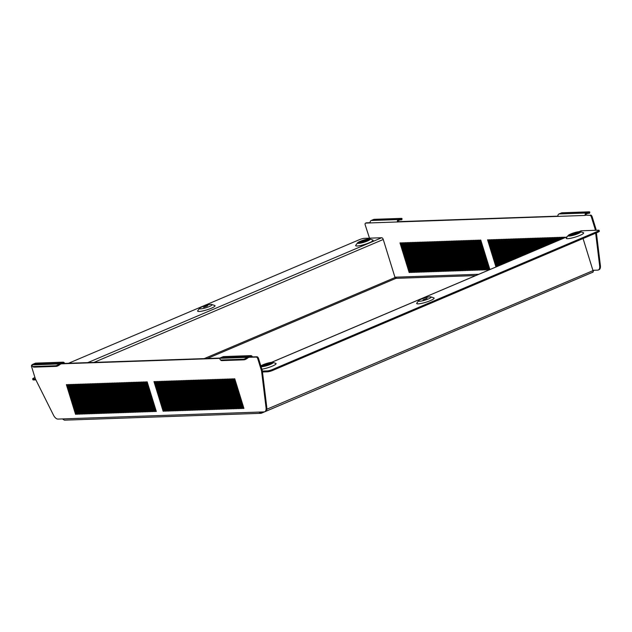 <?xml version="1.0" encoding="UTF-8"?>
<svg xmlns="http://www.w3.org/2000/svg" width="632" height="632" viewBox="0 0 632 632"><rect width="100%" height="100%" fill="white"/><g stroke="black" fill="none" stroke-linecap="round" stroke-linejoin="round"><path stroke-width="0.95" d="M359.252 243.059A5.656 0.94 162.8 0 1 368.559 240.152A5.656 0.94 162.8 0 1 368.661 240.152M368.282 239.267A5.656 0.94 162.8 0 1 369.222 239.488A5.656 0.94 162.8 0 1 365.557 241.574A5.656 0.94 162.8 0 1 359.355 243.059A5.656 0.94 162.8 0 1 358.415 242.838A5.656 0.94 162.8 0 1 362.081 240.752A5.656 0.94 162.8 0 1 368.282 239.267M358.613 243.375A6.604 1.098 162.8 0 1 357.601 242.83A6.604 1.098 162.8 0 1 362.484 240.437A6.604 1.098 162.8 0 1 369.025 238.951A6.604 1.098 162.8 0 1 369.894 239.022A6.604 1.098 162.8 0 1 366.505 241.392A6.604 1.098 162.8 0 1 358.613 243.375M369.894 239.022L372.754 239.986A9.117 1.517 162.8 0 1 368.085 243.257A9.117 1.517 162.8 0 1 357.175 245.998A9.117 1.517 162.8 0 1 355.784 245.24L357.601 242.83M207.596 305.888L203.591 307.334L207.596 305.888M200.581 308.874A6.604 1.098 -17.2 0 0 208.473 306.891A6.604 1.098 -17.2 0 0 211.862 304.521A6.604 1.098 -17.2 0 0 210.993 304.442A6.604 1.098 -17.2 0 0 204.452 305.935A6.604 1.098 -17.2 0 0 199.57 308.321A6.604 1.098 -17.2 0 0 200.581 308.874M211.862 304.521L214.722 305.485A9.117 1.517 162.8 0 1 210.053 308.756A9.117 1.517 162.8 0 1 199.143 311.489A9.117 1.517 162.8 0 1 197.745 310.739L199.57 308.321M579.22 232.821A5.656 0.94 -17.2 0 0 579.117 232.821A5.656 0.94 -17.2 0 0 569.811 235.728M569.914 235.728A5.656 0.94 -17.2 0 0 576.115 234.243A5.656 0.94 -17.2 0 0 579.781 232.157A5.656 0.94 -17.2 0 0 578.841 231.936A5.656 0.94 -17.2 0 0 572.639 233.421A5.656 0.94 -17.2 0 0 568.974 235.507A5.656 0.94 -17.2 0 0 569.914 235.728M579.583 231.62A6.604 1.098 -17.2 0 0 573.042 233.105A6.604 1.098 -17.2 0 0 568.16 235.499A6.604 1.098 -17.2 0 0 569.171 236.044A6.604 1.098 -17.2 0 0 577.063 234.061A6.604 1.098 -17.2 0 0 580.452 231.691A6.604 1.098 -17.2 0 0 579.583 231.62M580.452 231.691L583.312 232.655A9.117 1.517 162.8 0 1 578.643 235.933A9.117 1.517 162.8 0 1 567.734 238.667A9.117 1.517 162.8 0 1 566.343 237.909L568.16 235.499M423.037 299.805L427.042 298.351L423.037 299.805M430.06 296.819A6.604 1.098 162.8 0 1 430.921 296.898A6.604 1.098 162.8 0 1 427.54 299.268A6.604 1.098 162.8 0 1 419.64 301.243A6.604 1.098 162.8 0 1 418.629 300.698A6.604 1.098 162.8 0 1 423.519 298.312A6.604 1.098 162.8 0 1 430.06 296.819M430.921 296.898L433.781 297.854A9.117 1.517 162.8 0 1 429.112 301.132A9.117 1.517 162.8 0 1 418.202 303.866A9.117 1.517 162.8 0 1 416.812 303.107L418.629 300.698M262.248 366.426A5.656 0.94 162.8 0 1 271.555 363.519A5.656 0.94 162.8 0 1 271.657 363.519M262.351 366.426A5.656 0.94 162.8 0 1 261.411 366.205A5.656 0.94 162.8 0 1 265.077 364.119A5.656 0.94 162.8 0 1 271.278 362.634A5.656 0.94 162.8 0 1 272.218 362.855A5.656 0.94 162.8 0 1 268.553 364.94A5.656 0.94 162.8 0 1 262.351 366.426M260.85 365.944A6.604 1.098 162.8 0 1 265.969 363.645A6.604 1.098 162.8 0 1 272.021 362.318A6.604 1.098 162.8 0 1 272.89 362.389A6.604 1.098 162.8 0 1 269.501 364.759A6.604 1.098 162.8 0 1 261.608 366.742A6.604 1.098 162.8 0 1 261.095 366.734M272.89 362.389L275.75 363.353A9.117 1.517 162.8 0 1 272.163 366.189A9.117 1.517 162.8 0 1 261.853 369.191M32.469 366.181A6.288 2.528 -44.9 0 1 32.153 364.846A1.888 1.588 -92 0 1 32.825 364.293L35.352 363.218A1.888 1.588 -92 0 1 35.834 363.116L63.05 362.168A1.888 1.588 88 0 0 62.56 362.27L60.032 363.345A1.888 1.588 88 0 0 59.361 363.906L59.977 364.514A6.288 2.528 135.1 0 1 56.082 366.378L34.152 367.137A6.288 2.528 135.1 0 1 33.085 366.797L32.469 366.181A6.288 2.528 -44.9 0 0 33.543 366.528L34.152 367.137M61.28 363.827L63.856 363.732A0.94 0.79 88 0 0 62.837 363.163L60.309 364.237A0.94 0.79 88 0 0 59.977 364.514M220.236 359.648A6.288 2.528 -44.9 0 1 219.92 358.312A1.888 1.588 -92 0 1 220.592 357.759L223.12 356.685A1.888 1.588 -92 0 1 223.602 356.574L250.817 355.626A1.888 1.588 88 0 0 250.327 355.737L247.799 356.811A1.888 1.588 88 0 0 247.128 357.364L247.744 357.981A6.288 2.528 135.1 0 1 243.849 359.837L221.919 360.603A6.288 2.528 135.1 0 1 220.852 360.256L220.236 359.648A6.288 2.528 -44.9 0 0 221.311 359.987L221.919 360.603M249.048 357.285L251.623 357.199A0.94 0.79 88 0 0 250.604 356.622L248.076 357.696A0.94 0.79 88 0 0 247.744 357.981M154.548 411.234L145.447 381.91M156.246 411.179L147.153 381.847M152.849 411.298L143.748 381.965M150.384 411.669L141.213 382.052L142.066 382.028L151.238 411.637L150.384 411.669L151.127 411.353L142.05 382.028M148.686 411.732L139.514 382.115L140.367 382.084L149.531 411.701L148.686 411.732L149.429 411.416L140.351 382.084M146.98 411.788L147.722 411.472L138.645 382.147L147.833 411.756L146.98 411.788L137.815 382.17L138.661 382.147M145.281 411.851L146.024 411.535L136.947 382.202L146.134 411.819L145.281 411.851L136.117 382.234L136.962 382.202M143.583 411.906L144.325 411.59L135.248 382.265L144.428 411.874L143.583 411.906L134.411 382.289L135.264 382.265M141.876 411.969L142.627 411.653L133.542 382.32L142.729 411.938L141.876 411.969L132.712 382.352L133.565 382.32M140.178 412.024L140.92 411.709L131.843 382.384L141.031 411.993L140.178 412.024L131.014 382.407L131.859 382.384M138.479 412.088L139.222 411.772L130.145 382.439L139.324 412.056L138.479 412.088L129.307 382.471L130.16 382.439M136.781 412.143L137.523 411.827L128.446 382.502L137.626 412.111L136.781 412.143L127.609 382.526L128.462 382.502M135.84 411.89L126.74 382.558L135.927 412.175L135.074 412.206L125.91 382.589L126.755 382.558M134.134 411.946L125.041 382.621L134.229 412.23L133.376 412.262L124.212 382.644L125.057 382.621M132.436 412.001L123.343 382.676L132.523 412.293L131.677 412.325L122.505 382.708L123.359 382.676M130.737 412.064L121.636 382.739M129.031 412.119L119.938 382.795M127.332 412.183L118.239 382.858M125.634 412.238L116.533 382.913M123.935 412.301L114.834 382.976M122.229 412.356L113.136 383.032M119.772 412.736L110.6 383.118L111.453 383.095L120.617 412.704L119.772 412.736L120.515 412.419L111.437 383.095M118.832 412.475L109.731 383.15M116.367 412.854L117.11 412.538L108.032 383.213L117.22 412.822L116.367 412.854L107.203 383.237L108.048 383.213M115.427 412.593L106.334 383.269L115.514 412.886L114.669 412.917L105.497 383.3L106.35 383.269M112.962 412.973L103.798 383.355L104.651 383.324L113.815 412.941L112.962 412.973L113.713 412.657L104.628 383.332M112.03 412.712L102.929 383.387L112.117 413.004L111.264 413.036L102.1 383.419L102.945 383.387M109.565 413.091L100.393 383.474L101.246 383.442L110.418 413.059L109.565 413.091L110.308 412.775L101.231 383.45M107.867 413.154L108.609 412.83L99.532 383.505L108.712 413.123L107.867 413.154L98.695 383.537L99.548 383.505M106.927 412.894L97.826 383.569M105.22 412.949L96.127 383.624L105.315 413.241L104.462 413.273L95.298 383.656L96.143 383.624M103.522 413.012L94.429 383.687M101.823 413.067L92.722 383.743M100.125 413.131L91.024 383.806M98.418 413.186L89.325 383.861M96.72 413.249L87.627 383.924M95.021 413.304L85.92 383.98M92.556 413.683L83.392 384.066L84.238 384.035L93.41 413.652L92.556 413.683L93.299 413.368L84.222 384.043M90.858 413.739L81.686 384.13L82.539 384.098L91.703 413.715L90.858 413.739L91.601 413.423L82.523 384.098M89.151 413.802L79.987 384.185L80.841 384.153L90.005 413.77L89.151 413.802L89.902 413.486L80.817 384.153M87.453 413.857L88.196 413.541L79.119 384.217L88.306 413.834L87.453 413.857L78.289 384.248L79.134 384.217M85.755 413.921L86.497 413.604L77.42 384.272L86.6 413.889L85.755 413.921L76.583 384.303L77.436 384.272M84.056 413.976L84.799 413.66L75.721 384.335L84.901 413.952L84.056 413.976L74.884 384.367L75.737 384.335M82.35 414.039L83.092 413.723L74.015 384.39L83.203 414.007L82.35 414.039L73.186 384.422L74.031 384.39M80.651 414.094L81.394 413.778L72.317 384.454L81.504 414.071L80.651 414.094L71.479 384.485L72.332 384.454M78.953 414.158L79.695 413.842L70.618 384.509L79.798 414.126L78.953 414.158L69.781 384.54L70.634 384.509M77.246 414.213L77.997 413.897L68.912 384.572L78.099 414.189L77.246 414.213L68.082 384.604L68.935 384.572M76.306 413.96L67.213 384.627L76.401 414.244L75.548 414.276L66.384 384.659L67.229 384.627M234.741 378.797L243.841 408.13L243.075 408.446L243.928 408.414L234.756 378.797L233.911 378.829L243.075 408.446M233.042 378.86L242.135 408.185L241.377 408.501L242.23 408.469L233.058 378.86L232.205 378.884L241.377 408.501M231.344 378.916L240.437 408.248L239.678 408.564L240.523 408.533L231.359 378.916L230.506 378.947L239.678 408.564M229.637 378.979L238.738 408.304L237.972 408.62L238.825 408.588L229.661 378.979L228.808 379.002L237.972 408.62M227.955 379.034L227.109 379.066L236.273 408.683L237.126 408.651L227.955 379.034L237.032 408.367M226.256 379.097L225.403 379.121L234.575 408.738L235.42 408.707L226.256 379.097L235.333 408.422M224.534 379.153L233.635 408.485M222.835 379.216L231.936 408.541M221.137 379.271L230.23 408.604M219.438 379.334L228.531 408.659M217.732 379.39L226.833 408.722M216.033 379.453L225.126 408.778L224.368 409.094L225.221 409.062L216.049 379.453L215.204 379.477L224.368 409.094M214.335 379.508L223.428 408.841L222.669 409.157L223.515 409.125L214.351 379.508L213.498 379.54L222.669 409.157M212.629 379.571L221.729 408.896L220.963 409.212L221.816 409.181L212.652 379.571L211.799 379.595L220.963 409.212M210.93 379.627L220.031 408.959L219.265 409.275L220.118 409.244L210.946 379.627L210.101 379.658L219.265 409.275M209.232 379.69L218.324 409.015L217.566 409.331L218.411 409.299L209.247 379.69L208.394 379.714L217.566 409.331M207.533 379.745L216.626 409.078L215.868 409.394L216.713 409.362L207.549 379.745L206.696 379.777L215.868 409.394M205.827 379.808L214.927 409.133L214.161 409.449L215.014 409.418L205.842 379.808L204.997 379.832L214.161 409.449M204.128 379.864L213.221 409.196L212.463 409.512L213.316 409.481L204.144 379.864L203.299 379.895L212.463 409.512M202.43 379.927L211.523 409.252L210.764 409.568L211.609 409.536L202.445 379.927L201.592 379.951L210.764 409.568M200.723 379.982L209.824 409.307L209.058 409.631L209.911 409.599L200.747 379.982L199.894 380.014L209.058 409.631M199.041 380.045L198.195 380.069L207.359 409.686L208.212 409.654L199.041 380.045L208.118 409.37M197.342 380.101L196.489 380.132L205.661 409.749L206.506 409.718L197.342 380.101L206.419 409.425M195.644 380.164L194.79 380.188L203.962 409.805L204.808 409.773L195.644 380.164L204.721 409.489M193.921 380.219L203.022 409.544M192.223 380.282L201.316 409.607M190.524 380.338L199.617 409.662M188.818 380.401L197.919 409.726M187.119 380.456L196.212 409.781L195.454 410.105L196.307 410.073L187.135 380.456L186.29 380.488L195.454 410.105M185.421 380.519L194.514 409.844L193.755 410.16L194.601 410.128L185.437 380.511L184.584 380.543L193.755 410.16M183.715 380.575L192.815 409.899L192.049 410.223L192.902 410.192L183.738 380.575L182.885 380.606L192.049 410.223M182.016 380.638L191.117 409.963L190.351 410.279L191.204 410.247L182.032 380.63L181.186 380.662L190.351 410.279M180.317 380.693L189.41 410.018L188.652 410.342L189.505 410.31L180.333 380.693L179.48 380.725L188.652 410.342M178.619 380.756L187.712 410.081L186.954 410.397L187.799 410.366L178.635 380.748L177.782 380.78L186.954 410.397M176.913 380.812L186.013 410.136L185.247 410.46L186.1 410.429L176.936 380.812L176.083 380.843L185.247 410.46M175.214 380.875L184.307 410.2L183.549 410.516L184.402 410.484L175.23 380.867L174.385 380.899L183.549 410.516M173.516 380.93L182.609 410.255L181.85 410.579L182.695 410.547L173.531 380.93L172.678 380.962L181.85 410.579M171.809 380.993L180.91 410.318L180.144 410.634L180.997 410.603L171.833 380.985L170.98 381.017L180.144 410.634M170.126 381.049L169.281 381.08L178.445 410.689L179.298 410.666L170.126 381.049L179.212 410.373M168.428 381.104L167.575 381.136L176.747 410.753L177.6 410.721L168.428 381.104L177.505 410.437M166.73 381.167L165.876 381.199L175.048 410.808L175.894 410.784L166.73 381.167L175.807 410.492M165.007 381.23L174.108 410.555M163.309 381.286L172.402 410.61M161.61 381.349L170.703 410.674M159.904 381.404L169.005 410.729M158.205 381.459L167.306 410.792M156.507 381.523L165.6 410.847L164.841 411.163L165.687 411.14L156.523 381.523L155.67 381.554L164.841 411.163M154.808 381.578L163.901 410.911L163.143 411.227L163.988 411.195L154.824 381.578L153.971 381.61L163.143 411.227M63.05 362.168A1.888 1.588 88 0 1 64.598 363.416L220.133 358.06M250.817 355.626A1.888 1.588 88 0 1 252.365 356.882L256.979 356.78A1.888 0.972 67 0 1 258.551 358.518L262.312 370.66L261.561 370.984L266.048 407.695L266.791 407.379L262.312 370.66M266.791 407.379A6.288 3.239 67 0 1 265.448 411.448L264.705 411.764A6.288 3.239 -113 0 0 266.048 407.695M159.074 381.436L168.238 411.045L169.092 411.021L159.928 381.404L159.074 381.436M162.479 381.317L171.643 410.926L172.496 410.903L163.325 381.286L162.479 381.317M189.687 380.369L198.859 409.986L199.704 409.955L190.54 380.338L189.687 380.369M193.092 380.251L202.256 409.868L203.109 409.836L193.937 380.219L193.092 380.251M216.902 379.421L226.066 409.038L226.92 409.007L217.748 379.39L216.902 379.421M220.299 379.303L229.471 408.92L230.325 408.888L221.153 379.271L220.299 379.303M223.704 379.184L232.868 408.801L233.722 408.77L224.558 379.153L223.704 379.184M145.471 381.91L154.635 411.519L153.781 411.551L144.617 381.933L145.471 381.91M146.316 381.878L147.169 381.847L156.333 411.464L155.488 411.495L146.316 381.878M152.936 411.582L152.083 411.614L142.919 381.997L143.764 381.965L152.936 411.582M130.824 412.348L129.971 412.38L120.807 382.763L121.66 382.739L130.824 412.348M129.125 412.412L128.272 412.443L119.108 382.826L119.954 382.795L129.125 412.412M127.419 412.467L126.574 412.498L117.402 382.881L118.255 382.858L127.419 412.467M125.721 412.53L124.875 412.562L115.703 382.945L116.557 382.913L125.721 412.53M124.022 412.585L123.169 412.617L114.005 383L114.85 382.976L124.022 412.585M122.324 412.649L121.47 412.68L112.299 383.063L113.152 383.032L122.324 412.649M118.919 412.767L118.066 412.799L108.901 383.182L109.755 383.15L118.919 412.767M107.013 413.178L106.16 413.209L96.996 383.592L97.849 383.561L107.013 413.178M103.609 413.296L102.763 413.328L93.591 383.711L94.445 383.679L103.609 413.296M101.91 413.36L101.057 413.391L91.893 383.774L92.746 383.743L101.91 413.36M100.212 413.415L99.358 413.447L90.194 383.829L91.04 383.798L100.212 413.415M98.505 413.478L97.66 413.502L88.488 383.893L89.341 383.861L98.505 413.478M96.807 413.533L95.961 413.565L86.789 383.948L87.643 383.916L96.807 413.533M95.108 413.597L94.255 413.62L85.091 384.011L85.936 383.98L95.108 413.597M222.006 379.24L231.17 408.857L232.023 408.825L222.851 379.216L222.006 379.24M218.601 379.358L227.773 408.975L228.618 408.944L219.454 379.334L218.601 379.358M191.385 380.306L200.557 409.923L201.411 409.892L192.239 380.282L191.385 380.306M187.988 380.425L197.152 410.042L198.006 410.01L188.842 380.401L187.988 380.425M164.178 381.254L173.342 410.871L174.195 410.839L165.023 381.222L164.178 381.254M160.773 381.373L169.945 410.99L170.79 410.958L161.626 381.341L160.773 381.373M157.376 381.491L166.54 411.108L167.393 411.077L158.221 381.459L157.376 381.491M56.082 366.378L55.474 365.762A6.288 2.528 -44.9 0 0 59.361 363.906L32.145 364.901M32.074 364.901A1.888 0.972 -113 0 0 31.884 364.94A1.888 0.972 -113 0 0 31.6 366.71L35.36 378.852L53.459 415.098A6.288 3.239 -113 0 0 57.962 419.079L62.797 418.913A1.888 1.588 -92 0 0 62.963 419.3L64.432 420.162L260.7 413.328L260.905 412.364A0.94 0.79 88 0 0 261.008 412.325L261.277 413.217A1.888 0.972 -113 0 0 261.443 413.186L261.372 412.103A0.94 0.482 -113 0 0 261.411 411.993M264.705 411.764A6.288 3.239 -113 0 1 264.081 411.906L259.238 412.072A1.888 1.588 88 0 0 259.404 412.459L260.068 411.953L260.905 412.364L260.068 411.953M258.551 358.518L257.809 358.842L261.561 370.984M257.809 358.842A1.888 0.972 -113 0 0 256.237 357.096L256.979 356.78M251.623 357.199L256.237 357.096M63.856 363.732L219.912 358.36M252.389 356.938L251.647 357.254M587.792 213.34L588.668 213.308A6.288 0.711 -171.8 0 0 589.68 213.071A6.288 0.711 -171.8 0 0 589.38 212.794L589.514 211.87A1.888 1.588 88 0 0 588.7 211.949L586.172 213.023A1.888 1.588 88 0 0 585.232 215.433L397.465 221.966A1.888 1.588 88 0 1 398.405 219.557L400.933 218.482L373.717 219.43L371.189 220.505A1.888 1.588 -92 0 0 370.249 222.914L365.675 223.136A1.888 0.972 -113 0 0 365.486 223.175A1.888 0.972 -113 0 0 365.209 224.945L369.499 238.161M557.961 216.152L398.207 221.65A0.94 0.79 88 0 1 398.673 220.45L401.202 219.375A0.94 0.79 88 0 1 401.612 219.336L401.747 218.403A1.888 1.588 88 0 0 400.933 218.482M590.588 215.014A1.888 0.972 67 0 1 592.152 216.76L591.41 217.076A1.888 0.972 -113 0 0 589.838 215.33L585.975 215.117A0.94 0.79 88 0 1 586.441 213.908L588.977 212.834A0.94 0.79 88 0 1 589.38 212.794L589.048 212.81M588.7 211.949L561.485 212.897L558.957 213.972A1.888 1.588 -92 0 0 558.017 216.381M490.108 239.757L498.237 266.001L490.132 239.757L489.279 239.789L497.495 266.317M501.287 264.705L493.529 239.639L492.683 239.67L500.528 265.029M504.328 263.418L496.934 239.52L496.081 239.552L503.57 263.734M507.37 262.122L500.331 239.402L499.485 239.433L506.611 262.446M510.403 260.834L503.736 239.283L502.882 239.315L509.645 261.158M513.445 259.539L507.141 239.165L506.287 239.196L512.686 259.863M516.486 258.251L510.538 239.046L509.684 239.078L515.72 258.575M513.927 238.928L519.504 256.963L513.942 238.928L513.089 238.959L518.761 257.279M517.324 238.809L522.546 255.676L517.339 238.809L516.494 238.841L521.803 255.992M520.729 238.691L525.579 254.38L520.744 238.691L519.891 238.722L524.837 254.696M524.126 238.572L528.621 253.092L524.141 238.572L523.296 238.604L527.878 253.408M527.53 238.454L531.662 251.797L527.546 238.454L526.693 238.485L530.919 252.113M530.927 238.335L534.696 250.509L530.951 238.335L530.098 238.367L533.953 250.825M534.332 238.217L537.737 249.221L534.348 238.217L533.503 238.248L536.995 249.537M540.794 247.918L537.753 238.098L536.9 238.13L540.028 248.242M543.828 246.63L541.15 237.98L540.305 238.011L543.07 246.954M546.87 245.335L544.555 237.861L543.702 237.893L546.111 245.658M549.903 244.047L547.96 237.743L547.107 237.774L549.145 244.371M552.945 242.751L551.357 237.624L550.504 237.656L552.186 243.075M555.986 241.463L554.762 237.506L553.909 237.537L555.228 241.787M558.143 237.387L559.004 240.176L558.159 237.387L557.313 237.419L558.261 240.492M561.548 237.269L562.046 238.888L561.564 237.269L560.71 237.3L561.303 239.204M564.945 237.15L565.087 237.593L564.115 237.182L564.337 237.916M478.227 240.168L479.072 240.144L488.244 269.761L487.391 269.785L478.227 240.168M489.508 269.714L489.089 269.73L479.925 240.113L480.778 240.081L489.895 269.548M477.373 240.2L486.537 269.817L485.692 269.848L476.52 240.231L477.373 240.2L486.435 269.532L485.692 269.848M475.675 240.263L484.839 269.88L483.986 269.904L474.822 240.286L475.675 240.263L484.736 269.588L483.986 269.904M473.968 240.318L483.14 269.935L482.287 269.967L473.123 240.35L473.968 240.318L483.03 269.651L482.287 269.967M472.27 240.381L481.442 269.99L480.589 270.022L471.417 240.405L472.27 240.381L481.331 269.706L480.589 270.022M470.571 240.437L479.735 270.054L478.89 270.085L469.718 240.468L470.571 240.437L479.633 269.769L478.89 270.085M468.865 240.5L478.037 270.109L477.184 270.141L468.02 240.523L468.865 240.5L477.95 269.825M467.167 240.555L476.338 270.172L475.485 270.204L466.321 240.587L467.167 240.555L476.244 269.888M465.468 240.618L474.632 270.227L473.787 270.259L464.615 240.642L465.468 240.618L474.545 269.943M463.769 240.673L472.933 270.291L472.08 270.322L462.916 240.705L463.769 240.673M462.063 240.737L471.235 270.346L470.382 270.377L461.218 240.76L462.063 240.737M460.365 240.792L469.529 270.409L468.683 270.441L459.511 240.824L460.365 240.792M458.666 240.855L467.83 270.464L466.985 270.496L457.813 240.879L458.666 240.855M456.96 240.911L466.132 270.528L465.278 270.559L456.114 240.942L456.96 240.911M455.261 240.974L464.433 270.583L463.58 270.615L454.416 240.997L455.261 240.974M453.563 241.029L462.727 270.646L461.881 270.678L452.709 241.061L453.563 241.029M451.864 241.092L461.028 270.701L460.175 270.733L451.011 241.116L451.864 241.092M450.158 241.148L459.33 270.765L458.477 270.796L449.312 241.179L450.158 241.148L459.219 270.48L458.477 270.796M448.459 241.211L457.623 270.82L456.778 270.852L447.606 241.234L448.459 241.211L457.521 270.536L456.778 270.852M446.761 241.266L455.925 270.883L455.079 270.915L445.908 241.298L446.761 241.266L455.822 270.599L455.079 270.915M445.054 241.329L454.226 270.938L453.373 270.97L444.209 241.353L445.054 241.329L454.116 270.654L453.373 270.97M443.356 241.385L452.528 271.002L451.675 271.033L442.503 241.416L443.356 241.385L452.417 270.717L451.675 271.033M441.657 241.448L450.821 271.057L449.976 271.089L440.804 241.471L441.657 241.448L450.719 270.773L449.976 271.089M439.959 241.503L449.123 271.12L448.27 271.152L439.106 241.535L439.959 241.503L449.02 270.836L448.27 271.152M438.252 241.566L447.424 271.175L446.571 271.207L437.407 241.59L438.252 241.566L447.33 270.891M436.554 241.622L445.718 271.239L444.873 271.27L435.701 241.653L436.554 241.622L445.631 270.954M434.856 241.685L444.019 271.294L443.166 271.325L434.002 241.708L434.856 241.685M433.149 241.74L442.321 271.357L441.468 271.389L432.304 241.772L433.149 241.74M431.451 241.803L440.623 271.412L439.769 271.444L430.597 241.827L431.451 241.803M429.752 241.858L438.916 271.476L438.071 271.507L428.899 241.89L429.752 241.858M428.054 241.922L437.218 271.531L436.364 271.562L427.2 241.945L428.054 241.922M426.347 241.977L435.519 271.594L434.666 271.626L425.502 242.009L426.347 241.977M424.649 242.04L433.813 271.649L432.967 271.681L423.796 242.064L424.649 242.04M422.95 242.096L432.114 271.713L431.261 271.744L422.097 242.127L422.95 242.096M421.244 242.159L430.416 271.768L429.562 271.8L420.399 242.182L421.244 242.159L430.305 271.483L429.562 271.8M419.545 242.214L428.717 271.831L427.864 271.863L418.692 242.246L419.545 242.214L428.622 271.539M417.847 242.277L427.011 271.886L426.166 271.918L416.994 242.301L417.847 242.277L426.908 271.602L426.166 271.918M416.14 242.333L425.312 271.95L424.459 271.981L415.295 242.364L416.14 242.333L425.225 271.657M414.442 242.396L423.614 272.005L422.761 272.037L413.597 242.419L414.442 242.396L423.503 271.721L422.761 272.037M412.743 242.451L421.907 272.068L421.062 272.1L411.89 242.483L412.743 242.451L421.821 271.776M411.045 242.506L420.209 272.123L419.356 272.155L410.192 242.538L411.045 242.506M409.339 242.57L418.51 272.187L417.657 272.218L408.493 242.601L409.339 242.57L418.423 271.894M407.64 242.625L416.804 272.242L415.959 272.274L406.787 242.656L407.64 242.625M405.942 242.688L415.106 272.305L414.26 272.337L405.088 242.72L405.942 242.688L415.019 272.013M404.235 242.743L413.407 272.36L412.554 272.392L403.39 242.775L404.235 242.743M402.537 242.807L411.709 272.424L410.855 272.455L401.691 242.838L402.537 242.807M400.838 242.862L410.002 272.479L409.157 272.51L399.985 242.893L400.838 242.862M563.578 238.232L563.262 237.213L562.409 237.237L562.82 238.556M559.841 237.332L560.529 239.536L559.865 237.332L559.012 237.356L559.778 239.852M556.444 237.45L557.487 240.824L556.46 237.45L555.607 237.474L556.745 241.14M554.462 242.111L553.055 237.569L552.21 237.593L553.703 242.435M549.643 237.687L551.412 243.407L549.658 237.687L548.805 237.711L550.669 243.723M546.238 237.806L548.371 244.695L546.253 237.806L545.408 237.83L547.628 245.011M545.353 245.982L542.856 237.924L542.003 237.948L544.587 246.306M539.436 238.043L542.296 247.278L539.452 238.043L538.598 238.067L541.553 247.594M536.031 238.161L539.254 248.573L536.047 238.161L535.201 238.185L538.511 248.89M536.236 249.853L532.65 238.28L531.796 238.303L535.47 250.177M533.195 251.149L529.245 238.398L528.399 238.422L532.436 251.473M530.153 252.437L525.848 238.517L524.995 238.541L529.395 252.761M527.12 253.732L522.443 238.635L521.597 238.659L526.361 254.056M524.078 255.02L519.046 238.754L518.193 238.778L523.32 255.344M515.625 238.872L521.029 256.315L515.641 238.872L514.788 238.896L520.278 256.632M512.22 238.991L517.987 257.611L512.236 238.991L511.391 239.015L517.245 257.927M508.823 239.109L514.946 258.899L508.839 239.109L507.986 239.133L514.203 259.215M505.418 239.228L511.912 260.194L505.434 239.228L504.589 239.252L511.162 260.51M502.013 239.346L508.871 261.482L502.037 239.346L501.184 239.37L508.128 261.798M505.845 262.77L498.632 239.465L497.779 239.488L505.087 263.094M495.212 239.583L502.796 264.065L495.235 239.583L494.382 239.607L502.053 264.381M491.815 239.702L499.754 265.361L491.83 239.702L490.977 239.726L499.011 265.677M496.728 266.641L488.425 239.812L487.58 239.844L495.97 266.965M394.921 277.195L396.406 277.148A0.94 0.79 -92 0 1 396.446 277.353L396.035 278.301A0.94 0.79 -92 0 1 395.94 278.349A0.94 0.482 67 0 1 395.845 278.341L395.466 278.254A0.94 0.482 67 0 1 395.032 277.535L383.253 239.481L93.852 362.46M598.314 270.006A6.288 3.239 -113 0 0 599.657 265.93L600.4 265.614A6.288 3.239 67 0 1 599.057 269.69L598.314 270.006A6.288 3.239 -113 0 1 597.69 270.141L592.895 270.306M599.657 265.93L595.652 233.184M595.304 230.301L595.17 229.219L595.913 228.903L592.152 216.76M591.41 217.076L595.17 229.219M589.838 215.33L585.99 215.172M487.391 269.785L488.133 269.469L479.056 240.144M489.089 269.73L489.839 269.414L480.755 240.081M472.847 270.006L463.746 240.673M471.148 270.062L462.047 240.737M469.442 270.125L460.349 240.792M467.743 270.18L458.65 240.855M466.045 270.243L456.944 240.911M463.58 270.615L464.323 270.298L455.245 240.974M461.881 270.678L462.624 270.362L453.547 241.029M460.175 270.733L460.926 270.417L451.841 241.092M443.933 271.01L434.832 241.685M442.234 271.073L433.133 241.74M440.528 271.128L431.435 241.803M438.829 271.191L429.736 241.858M437.131 271.247L428.03 241.922M435.424 271.302L426.331 241.977M432.967 271.681L433.71 271.365L424.633 242.04M432.027 271.42L422.927 242.096M419.356 272.155L420.106 271.839L411.021 242.514M416.717 271.958L407.624 242.633M413.32 272.076L404.219 242.751M411.614 272.131L402.521 242.807M409.915 272.195L400.822 242.87M563.246 237.213L563.562 238.24M554.738 237.506L555.97 241.471M553.039 237.569L554.446 242.119M551.341 237.624L552.929 242.759M547.936 237.743L549.887 244.055M544.539 237.861L546.854 245.342M542.833 237.924L545.337 245.99M541.134 237.98L543.812 246.638M537.737 238.098L540.779 247.926M532.634 238.28L536.22 249.861M529.229 238.398L533.179 251.157M525.832 238.517L530.137 252.445M522.427 238.635L527.104 253.74M519.022 238.754L524.062 255.028M510.522 239.046L516.47 258.259M507.117 239.165L513.429 259.547M503.72 239.283L510.387 260.842M500.315 239.402L507.354 262.13M498.616 239.465L505.829 262.778M496.918 239.52L504.312 263.418M493.513 239.639L501.271 264.713M488.41 239.82L496.72 266.649M600.4 265.614L596.403 232.868M596.087 230.277L595.913 228.903M366.07 222.97A1.888 0.972 67 0 1 366.236 222.859A1.888 0.972 67 0 1 366.418 222.82L365.675 223.136M370.194 222.685L366.418 222.82M397.481 222.03L398.223 221.713M75.548 414.276L76.29 413.96M94.255 413.62L94.998 413.304M95.961 413.565L96.704 413.249M97.66 413.502L98.402 413.186M99.358 413.447L100.101 413.131M101.057 413.391L101.807 413.067M102.763 413.328L103.506 413.012M104.462 413.273L105.204 412.949M106.16 413.209L106.903 412.894M111.264 413.036L112.006 412.72M114.669 412.917L115.411 412.601M118.066 412.799L118.816 412.483M121.47 412.68L122.213 412.364M123.169 412.617L123.912 412.301M124.875 412.562L125.618 412.246M126.574 412.498L127.316 412.183M128.272 412.443L129.015 412.127M129.971 412.38L130.721 412.064M131.677 412.325L132.42 412.009M133.376 412.262L134.118 411.946M135.074 412.206L135.817 411.89M152.083 411.614L152.826 411.298M409.157 272.51L409.899 272.195M410.855 272.455L411.598 272.131M412.554 272.392L413.296 272.076M414.26 272.337L415.003 272.021M415.959 272.274L416.701 271.958M417.657 272.218L418.4 271.902M421.062 272.1L421.805 271.784M424.459 271.981L425.202 271.665M427.864 271.863L428.607 271.547M431.261 271.744L432.012 271.428M434.666 271.626L435.409 271.31M436.364 271.562L437.115 271.247M438.071 271.507L438.813 271.191M439.769 271.444L440.512 271.128M441.468 271.389L442.21 271.073M443.166 271.325L443.917 271.01M444.873 271.27L445.615 270.954M446.571 271.207L447.314 270.891M465.278 270.559L466.021 270.243M466.985 270.496L467.727 270.18M468.683 270.441L469.426 270.125M470.382 270.377L471.124 270.062M472.08 270.322L472.831 270.006M473.787 270.259L474.529 269.943M475.485 270.204L476.228 269.888M477.184 270.141L477.926 269.825M583.059 238.533L592.998 270.638A1.888 0.972 67 0 1 593.021 272.108L592.824 272.368A1.888 0.972 67 0 1 592.65 272.4M592.848 272.297L593.677 270.409L592.895 270.52M259.404 412.459L261.071 413.288A1.888 1.588 88 0 0 261.277 413.217M64.622 363.479L63.871 363.795M593.021 272.108L261.482 413.17M261.261 412.214L261.008 412.325A0.94 0.482 -113 0 0 261.087 412.309L261.893 412.815A1.888 0.972 -113 0 0 262.003 411.977M261.443 413.186L261.893 412.815L261.443 413.186M580.832 230.941A1.888 0.972 67 0 1 580.998 230.838A1.888 0.972 67 0 1 581.179 230.798L598.449 230.19A3.776 0.632 -17.2 0 1 599.073 230.34L599.349 231.233A3.776 0.632 162.8 0 1 597.785 232.276L597.509 231.391A3.776 0.632 -17.2 0 0 599.073 230.34M262.47 371.972L267.597 371.79L267.32 370.905A3.776 0.632 -17.2 0 0 272.337 369.57L597.509 231.391M262.359 371.079L267.32 370.905M272.337 369.57L272.613 370.455L597.785 232.276M272.613 370.455A3.776 0.632 162.8 0 1 267.597 371.79M68.374 363.345L359.395 239.678A3.776 0.632 -17.2 0 1 364.419 238.343L381.681 237.743A1.888 0.972 67 0 1 383.253 239.481M34.958 377.549L34.223 377.857A3.776 0.632 -17.2 0 0 32.659 378.9A3.776 0.632 -17.2 0 0 33.291 379.05L35.424 378.979M33.291 379.05L33.567 379.943L35.858 379.864M33.567 379.943A3.776 0.632 162.8 0 1 32.935 379.793L32.659 378.9M155.488 411.495L156.23 411.179M153.781 411.551L154.532 411.234M236.273 408.683L237.016 408.367M234.575 408.738L235.317 408.422M232.868 408.801L233.619 408.485M231.17 408.857L231.912 408.541M229.471 408.92L230.214 408.604M227.773 408.975L228.515 408.659M226.066 409.038L226.809 408.722M207.359 409.686L208.102 409.37M205.661 409.749L206.403 409.433M203.962 409.805L204.705 409.489M202.256 409.868L202.998 409.552M200.557 409.923L201.3 409.607M198.859 409.986L199.601 409.67M197.152 410.042L197.903 409.726M178.445 410.689L179.188 410.373M176.747 410.753L177.489 410.437M175.048 410.808L175.791 410.492M173.342 410.871L174.084 410.555M171.643 410.926L172.386 410.61M169.945 410.99L170.687 410.674M168.238 411.045L168.989 410.729M166.54 411.108L167.282 410.792M561.485 212.897A1.888 1.588 -92 0 1 561.966 212.787L589.182 211.838M589.514 211.87A6.288 0.711 8.2 0 1 589.814 212.147L589.68 213.071M373.717 219.43A1.888 1.588 -92 0 1 374.199 219.32L401.415 218.38M401.747 218.403A6.288 0.711 8.2 0 1 402.047 218.68L401.913 219.612A6.288 0.711 -171.8 0 0 401.612 219.336L401.281 219.344M401.913 219.612A6.288 0.711 -171.8 0 1 400.901 219.849L400.024 219.873M243.849 359.837L243.241 359.229L221.311 359.987M243.241 359.229A6.288 2.528 -44.9 0 0 247.128 357.364L219.92 358.312M55.474 365.762L33.543 366.528M32.825 364.293L60.032 363.345M35.352 363.218L62.56 362.27M220.592 357.759L247.799 356.811M223.12 356.685L250.327 355.737M259.238 412.072L62.797 418.913M398.405 219.557L371.189 220.505M586.172 213.023L558.957 213.972M397.465 221.966L370.249 222.914M478.764 274.28L396.406 277.148M395.032 277.535L204.215 358.62M592.998 270.638L266.799 409.26M207.304 358.51L395.94 278.349L475.714 275.576M261.008 412.325L260.345 412.348M271.626 362.341L567.236 236.724M579.181 231.644L581.179 230.798M381.681 237.743L87.682 362.673M580.998 230.838L579.07 231.652M567.283 236.66L271.507 362.349M366.236 222.859L365.486 223.175"/></g></svg>
